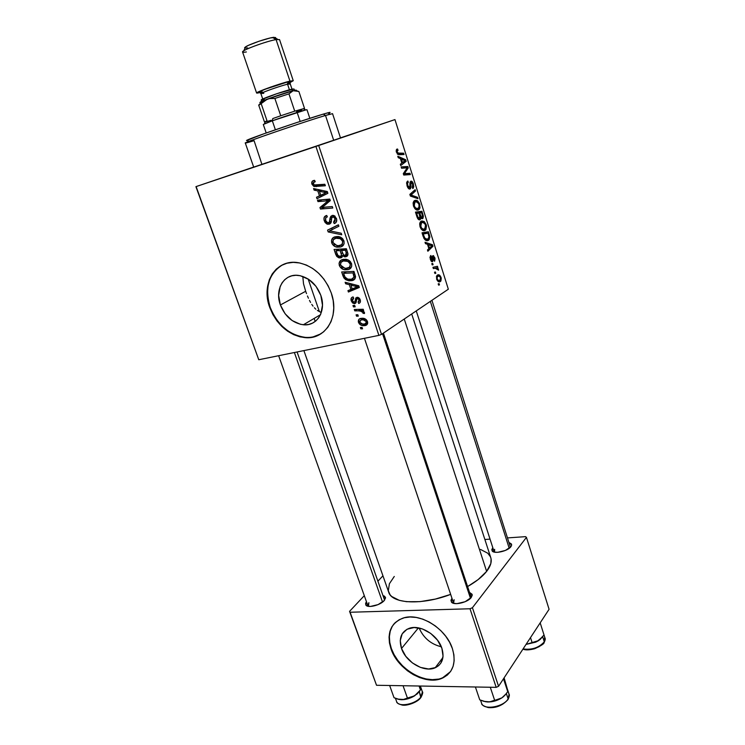 <?xml version="1.0" encoding="UTF-8"?>
<svg xmlns="http://www.w3.org/2000/svg" width="745" height="745" viewBox="0 0 745 745"><rect width="100%" height="100%" fill="white"/><g stroke="black" fill="none" stroke-linecap="round" stroke-linejoin="round"><path stroke-width="1.12" d="M320.695 312.267L317.351 310.442L320.695 312.267M315.815 309.194L314.371 307.76L315.815 309.194M313.03 306.148L311.773 304.379L313.03 306.148M310.581 302.451L309.482 300.403L310.581 302.451M308.439 298.242L307.443 295.97L308.439 298.242M306.53 293.642L305.673 291.286L306.53 293.642M280.39 304.975L305.673 291.286L303.522 283.817L302.796 276.414L303.522 283.817L305.673 291.286L280.39 304.975L278.649 295.42L280.176 286.527L282.131 282.755L284.795 279.626L288.064 277.289L291.835 275.818L295.951 275.278L300.263 275.715L308.765 279.403L316.01 286.331L320.834 295.402C326.561 310.954 316.988 326.44 303.355 324.773C292.748 323.134 285.093 316.541 280.39 304.975C274.356 289.293 284.311 272.875 298.978 275.492C309.138 277.596 316.42 284.227 320.834 295.402L322.483 305.189L320.732 314.139L318.664 317.864L315.889 320.89L312.546 323.106L308.756 324.438L304.658 324.839L300.412 324.298L292.133 320.555L285.112 313.785L280.39 304.975M282.597 264.81L282.579 264.82C268.591 273.676 264.466 287.868 270.221 307.378L269.792 307.611C260.489 283.715 275.771 258.366 298.512 262.743C313.785 266.123 324.708 276.237 331.292 293.064L333.192 300.57L333.769 308.03L333.034 315.163L331.022 321.663L327.819 327.306L323.572 331.86L318.46 335.185L312.676 337.15L306.465 337.718L300.039 336.861L293.651 334.645L287.533 331.143L281.889 326.506L276.944 320.899L272.866 314.52L269.792 307.611L267.846 300.403L267.11 293.167L267.613 286.173L269.355 279.673L272.27 273.909L276.274 269.122L281.228 265.509L286.946 263.218L293.213 262.361L299.797 262.976L306.419 265.071L312.816 268.563L318.73 273.322L323.917 279.151L328.163 285.829L331.292 293.064C339.878 316.653 325.49 339.86 305.143 337.653C288.855 335.362 277.075 325.341 269.792 307.611L270.221 307.378C277.494 325.109 289.274 335.11 305.552 337.401C311.149 337.764 316.253 336.582 320.844 333.862M216.506 179.703L236.035 173.138L216.506 179.703M358.159 131.977L378.032 125.3L358.159 131.977M301.548 151.207L322.799 144.064L301.548 151.207M470.877 597.909L470.915 596.54L470.877 597.909M469.536 592.396L472.256 595.134L471.25 597.471L472.125 594.324L469.536 592.396M431.923 300.31L510.437 547.24L511.47 545.759L511.489 544.064L509.245 542.621L511.666 544.912M492.641 547.901L491.793 549.745L492.454 551.244L494.54 552.147L497.744 552.315L505.408 550.434L510.884 546.718C507.755 551.226 494.047 554.261 492.138 550.9L492.641 547.901M382.986 595.6L385.547 597.909L384.224 600.582L385.519 597.583L384.495 596.158L382.986 595.6M319.409 311.699L308.141 278.993L319.409 311.699M249.575 168.491L356.771 132.48L249.594 168.5M411.696 313.98L490.797 557.735C491.998 561.693 490.61 566.237 486.634 571.387L478.113 579.619L467.599 586.557C476.111 581.687 482.462 576.63 486.634 571.387L404.246 319.028L486.634 571.387L490.825 563.565L491.085 558.918L490.461 556.832L487.789 553.228L480.497 549.428M303.885 350.588L388.667 592.107C391.591 603.804 421.763 605.517 450.651 594.398L435.369 599.073L419.994 601.643L406.556 601.699L399.311 600.349L391.656 596.466L390.045 594.724L388.313 590.729L389.402 583.717L394.282 576.462M410.588 672.986L410.83 672.521M441.319 646.772C430.908 644.22 423.505 637.962 419.109 627.998C423.505 637.962 430.908 644.22 441.319 646.772M401.518 648.476L418.448 627.867L401.518 648.476L400.251 640.598L402.179 633.846L407.059 629.236L414.192 627.514L422.508 628.966L430.722 633.427L437.538 640.206L441.878 648.243C444.597 657.677 442.362 664.195 435.173 667.79C424.315 672.837 405.904 662.119 401.518 648.476C398.575 638.577 401.071 631.881 409.014 628.398C419.798 624.114 437.669 634.787 441.878 648.243L443.061 656.271L440.919 663.022L438.703 665.592L435.844 667.483L428.626 669.001L420.404 667.39L412.395 662.929L405.783 656.298L401.518 648.476M394.031 623.826L394.04 623.816C388.927 630.382 388.033 638.623 391.349 648.532L391.023 648.923C386.45 633.706 390.361 623.463 402.738 618.201C419.109 611.999 446.069 628.212 452.392 648.597L453.91 654.855L454.143 660.852L453.1 666.347L450.818 671.124L447.41 675.007L443.014 677.848L437.818 679.552L432.026 680.073L425.861 679.393L419.556 677.559L413.345 674.653L407.45 670.779L402.095 666.086L397.467 660.75L393.733 654.957L391.023 648.923L389.439 642.87L389.058 637.022L389.886 631.574L391.907 626.759L395.074 622.745L399.255 619.7L404.312 617.745L410.067 616.99L416.287 617.456L422.75 619.142L429.176 622L435.322 625.921L440.928 630.745L445.761 636.286L449.635 642.32L452.392 648.597C456.443 662.761 453.146 672.595 442.493 678.09C425.972 686.071 397.746 669.746 391.023 648.923L391.349 648.532C398.072 669.336 426.289 685.651 442.8 677.661L450.436 671.683M394.273 119.815L340.474 137.853L394.962 119.591L448.341 289.209L381.514 334.393L318.692 145.517L394.962 119.591L196.131 186.585L258.766 359.742L378.888 335.38L315.917 146.448L195.916 186.65L253.672 167.057L195.916 186.65L258.766 359.742L195.916 186.65L258.766 359.742L378.888 335.38L381.514 334.393L378.888 335.38L315.917 146.448L318.692 145.517L381.514 334.393L448.341 289.209L394.962 119.591L394.273 119.815M347.952 269.643L343.687 269.522L339.916 266.719L339.04 263.311L341.033 260.219L345.531 259.223L348.437 260.061L350.318 261.514L351.621 263.935L351.696 266.347L350.448 268.423L347.952 269.643C350.904 269.01 352.106 267.008 351.538 263.665L348.437 260.061L346.285 259.325L342.7 259.502C339.869 260.219 338.733 262.193 339.301 265.425L340.558 264.754L339.301 265.425C340.474 268.004 342.318 269.457 344.833 269.792L347.952 269.643L350.737 268.135L347.952 269.643M349.321 284.674L345.643 283.78L345.131 282.271L358.755 285.754L359.332 287.468L348.418 292.021L347.943 290.625L350.923 289.442L349.321 284.674L350.923 289.442L347.943 290.625L348.418 292.021L359.332 287.468L358.755 285.754L345.131 282.271L345.643 283.78L347.328 282.83L345.643 283.78L349.321 284.674L350.942 283.752L349.321 284.674M311.941 184.201L312.192 181.352L314.595 180.346L315.237 181.761L313.701 182.18L313.198 183.223L314.148 184.946L324.857 184.276L325.351 185.766L313.785 186.362L311.941 184.201L314.26 186.52L325.351 185.766L324.857 184.276L314.548 185.114L313.31 183.875L314.185 181.938L315.237 181.761L314.595 180.346L313.505 180.541C311.922 181.054 311.401 182.274 311.941 184.201L313.254 183.68L311.941 184.201M329.104 224.198L326.906 224.031L325.034 222.41L324.019 219.915L324.205 217.251L326.72 215.445L327.344 216.842L325.677 217.829L325.453 219.794L326.394 221.963L328.294 222.848L329.458 222.019L330.78 216.32L332.726 215.361L334.719 215.929L336.675 219.309L336.135 222.308L334.188 223.556L333.592 222.15L334.933 221.312L335.222 219.356L334.142 217.279L332.633 216.907L331.776 217.745L331.013 222.69L329.104 224.198C330.64 223.714 331.413 222.504 331.413 220.567L331.776 217.745L333.397 216.879L335.082 218.825L333.592 222.15L334.449 223.491C336.489 222.708 337.159 221.042 336.451 218.49L333.611 215.426L332.074 215.482L330.1 217.838L329.392 222.14L327.698 222.829L325.649 220.548L325.779 217.689L327.344 216.842L326.72 215.445C324.252 216.115 323.442 217.912 324.28 220.827L325.556 220.25L324.28 220.827L327.577 224.254L330.119 223.733L329.104 224.198M341.731 234.787L328.182 231.946L327.567 230.121L338.398 224.804L338.882 226.257L329.588 230.81L341.219 233.241L341.731 234.787L341.219 233.241L329.588 230.81L338.882 226.257L338.398 224.804L327.567 230.121L328.182 231.946L330.314 230.941L328.182 231.946L341.731 234.787M340.372 247.014L335.492 246.725L332.317 244.146L331.516 240.197L333.415 237.543L337.913 236.482L340.465 237.124L342.709 238.745L344.022 241.184L344.097 243.634L342.858 245.748L340.372 247.014C343.324 246.334 344.516 244.295 343.939 240.905L340.819 237.292L338.928 236.621L335.073 236.798C332.251 237.562 331.115 239.573 331.693 242.842L332.959 242.218L331.693 242.842C332.81 245.347 334.579 246.791 336.982 247.163L340.372 247.014L342.812 245.785L340.372 247.014M362.564 328.824L360.822 328.852L360.356 327.483L362.089 327.428L362.564 328.824L362.089 327.428L360.356 327.483L360.822 328.852L362.256 327.921L360.822 328.852L362.564 328.824M340.8 257.882L338.658 257.751L336.712 256.382L334.077 249.454L346.388 248.728L347.952 253.682L347.449 255.898L345.112 256.857L342.551 255.582L342.057 257.118L340.8 257.882L342.551 255.582L344.525 256.801L346.006 256.736L347.999 254.175L346.388 248.728L334.077 249.454L335.911 254.902L337.168 254.259L335.911 254.902L339.338 257.938L341.862 257.332L340.8 257.882M317.808 190.878L314.101 190.124L313.571 188.55L327.288 191.54L327.884 193.318L316.988 198.71L316.504 197.248L319.475 195.842L317.808 190.878L319.475 195.842L316.504 197.248L316.988 198.71L327.884 193.318L327.288 191.54L313.571 188.55L314.101 190.124L316.448 189.174L314.101 190.124L317.808 190.878L320.071 189.966L317.808 190.878M325.481 201.001L317.966 201.606L317.472 200.144L329.802 199.083L330.314 200.619L321.859 207.501L332.307 206.561L332.792 208.032L320.471 209.056L319.959 207.538L328.377 200.638L325.481 201.001L328.377 200.638L319.959 207.538L320.471 209.056L332.792 208.032L332.307 206.561L321.859 207.501L330.314 200.619L329.802 199.083L317.472 200.144L317.966 201.606L322.231 199.734L317.966 201.606L325.481 201.001L329.746 199.194L325.481 201.001M351.249 300.896L351.063 298.596L352.143 297.246L353.111 296.91L353.726 298.261L352.404 299.024L352.18 300.188L353.912 302.284L354.909 301.632L355.849 297.898L358.14 297.432L359.667 298.652L360.356 300.347L360.291 302.144L359.202 303.299L358.699 303.476L358.084 302.116L359.109 301.362L359.118 299.909L357.972 298.726L356.734 299.127L356.045 302.572L354.965 303.56L352.608 303.019L351.249 300.896L354.024 303.653L354.76 303.615L356.045 302.572L356.836 299.006L357.814 298.689L359.118 299.909L358.084 302.116L358.699 303.476C360.291 302.936 360.794 301.688 360.189 299.732L357.674 297.32L356.818 297.367L354.834 301.799L353.8 302.274L352.31 300.729L353.726 298.261L352.953 296.938C351.184 297.46 350.606 298.773 351.249 300.896L352.199 300.328L351.249 300.896M344.004 278.053L341.666 271.972L353.959 271.404L355.533 276.963L353.912 279.813L348.837 280.791L345.717 279.692L344.004 278.053L348.883 280.8L351.929 280.632C354.136 280.278 355.328 278.919 355.523 276.544L353.959 271.404L341.666 271.972L343.007 275.957L344.237 275.287L343.007 275.957L344.004 278.053L345.224 277.373L344.004 278.053M365.078 325.574L361.372 325.295L359.425 323.973L358.308 321.682L359.062 319.223L362.591 318.245L366.354 319.735L367.704 323.079L366.801 324.801L365.078 325.574C367.127 325.202 367.937 323.889 367.518 321.626C366.568 319.521 365.059 318.404 362.973 318.273L360.71 318.413C358.755 318.841 358.01 320.173 358.485 322.389L359.435 321.793L358.485 322.389C359.472 324.457 360.999 325.556 363.066 325.695L365.078 325.574L367.397 324.084L365.078 325.574M358.298 316.141L356.548 316.178L356.091 314.809L357.824 314.735L358.298 316.141L357.824 314.735L356.091 314.809L356.548 316.178L358 315.275L356.548 316.178L358.298 316.141M358.336 310.842L354.769 310.879L354.294 309.482L363.215 309.259L363.681 310.656L361.828 310.693L363.988 311.801L364.473 313.524L362.983 313.263L362.852 312.183L361.763 311.336L358.336 310.842L360.114 310.916L363.011 312.509L362.983 313.263L364.473 313.524L364.463 312.518L361.828 310.693L363.681 310.656L363.215 309.259L354.294 309.482L354.769 310.879L357.162 309.408L354.769 310.879L358.336 310.842L360.813 309.315L358.336 310.842M355.169 306.847L353.428 306.893L352.962 305.506L354.695 305.431L355.169 306.847L354.695 305.431L352.962 305.506L353.428 306.893L354.89 305.999L353.428 306.893L355.169 306.847M432.193 264.913L433.087 264.717L432.668 263.423L431.783 263.646L432.193 264.913L433.087 264.717L432.668 263.423L431.783 263.646L432.193 264.913M434.894 273.471L435.788 273.257L435.378 271.962L434.493 272.204L434.894 273.471L435.788 273.257L435.378 271.962L434.493 272.204L434.894 273.471L435.788 273.257L434.894 273.462M420.031 226.797L421.111 228.976L422.825 230.438L424.473 230.615L425.898 229.683L426.512 225.744L424.25 221.554L421.884 220.93L420.376 221.908L419.677 223.928L420.031 226.797C421.586 230.196 423.262 231.388 425.069 230.382L425.842 229.749L426.261 224.748L424.25 221.554L421.176 221.209L420.478 221.777L420.031 226.797M425.46 243.662L427.49 244.276L428.869 248.644L427.453 249.957L427.863 251.242L432.957 246.269L432.463 244.723L425.022 242.265L425.46 243.662L427.49 244.276L428.869 248.644L427.453 249.957L427.863 251.242L432.957 246.269L432.463 244.723L425.022 242.265L425.46 243.662M417.06 217.121L419.249 219.85L420.329 219.486L420.664 217.605L421.661 218.611L422.983 218.285L423.365 216.199L421.921 211.273L415.477 212.12L417.06 217.121C417.898 219.281 418.876 220.166 419.994 219.766L420.664 217.605L422.992 218.266L423.365 216.199L421.921 211.273L415.477 212.12L417.06 217.121M410.383 196.047L417.964 198.701L417.517 197.304L411.035 195.022L415.533 190.999L415.123 189.696L409.862 194.38L410.383 196.047L417.964 198.701L417.517 197.304L411.035 195.022L415.533 190.999L415.123 189.696L409.862 194.38L410.383 196.047M396.955 149.121L396.172 151.16L397.69 154.317L404.041 154.532L403.622 153.191L397.756 153.088L397.048 151.486L398.044 150.322L397.551 149.019L396.442 149.494L396.433 152.269L399.134 154.727L404.041 154.532L403.622 153.191L398.873 153.368L397.178 152.073L397.225 150.602L398.044 150.322L397.551 149.019L396.955 149.121M401.574 168.23L407.208 167.83L403.296 173.66L403.743 175.056L410.365 174.581L409.946 173.259L404.349 173.697L408.251 167.904L407.822 166.517L401.155 166.889L401.574 168.23L407.208 167.83L403.296 173.66L403.743 175.056L410.365 174.581L409.946 173.259L404.349 173.697L408.251 167.904L407.822 166.517L401.155 166.889L401.574 168.23M398.249 157.707L400.4 158.601L401.825 163.127L400.316 164.235L400.736 165.576L406.183 161.33L405.68 159.728L397.793 156.264L398.249 157.707L400.4 158.601L401.825 163.127L400.316 164.235L400.736 165.576L406.183 161.33L405.68 159.728L397.793 156.264L398.249 157.707M407.068 185.85L408.428 188.438L410.327 188.848L410.97 187.423L410.868 182.953L411.501 182.46L412.851 184.751L412.274 187.228L412.749 188.504L413.782 186.855L413.186 183.335L411.454 181.156L410.141 181.92L409.731 187.638L408.586 187.265L407.692 185.282L407.524 183.158L408.335 182.302L407.85 181.026L406.658 182.59L407.068 185.85L407.794 185.617L407.562 183.037L408.335 182.302L407.85 181.026L407.087 181.594L407.068 185.85C407.887 188.224 408.884 189.277 410.067 189.007L411.007 182.646L412.721 184.276L412.274 187.228L412.749 188.504L413.298 188.122L413.419 184.006C412.702 181.855 411.808 180.923 410.756 181.212L409.936 183.27L409.815 187.554L407.794 185.617L407.068 185.831M413.466 206.058L414.881 208.693L416.986 210.025L418.792 209.671L419.994 207.939L419.398 203.18L416.93 200.442L415.356 200.265L413.82 201.187L413.112 203.18L413.466 206.058C415.04 209.503 416.734 210.751 418.569 209.801L419.416 209.131L419.789 204.214L417.749 200.954L414.639 200.507L413.875 201.122L413.466 206.058M430.787 255.544L430.005 257.546L431.029 260.936L431.923 261.756L432.771 261.43L433.432 256.82L434.382 258.198L434.493 261.234L435.089 258.748L433.46 255.6L432.389 256.215L431.904 260.508L430.889 259.167L431.336 256.727L430.861 255.498L430.461 255.814L430.359 259.418L432.696 261.532L433.311 256.867L434.288 257.854L434.018 260.014L434.726 261.029L434.81 257.612L432.612 255.824L432.044 260.461L430.889 259.167L431.336 256.727L430.787 255.544M423.179 236.472L425.33 240.058L427.015 240.71L428.71 240.151L429.846 237.171L428.375 231.751L422.024 232.803L423.952 238.372C425.479 240.598 426.96 241.259 428.375 240.365L429.101 239.769L429.753 236.407L428.375 231.751L422.024 232.803L423.179 236.472M436.626 279.207L438.442 281.666L440.9 280.986L441.263 278.183L439.699 275.259L438.218 274.821L436.747 275.706L436.626 279.207C437.79 281.694 439.029 282.467 440.351 281.517L441.087 277.512C439.913 274.952 438.647 274.169 437.287 275.175L436.626 279.207M433.348 268.582L436.468 268.163L438.6 270.174L438.153 268.6L436.933 267.753L437.864 267.557L437.464 266.282L432.947 267.297L433.348 268.582L435.173 268.219L438.6 270.174L436.933 267.753L437.864 267.557L437.464 266.282L432.947 267.297L433.348 268.582M438.591 285.13L439.466 284.907L439.066 283.622L438.19 283.873L438.591 285.13L439.466 284.907L439.066 283.622L438.19 283.873L438.591 285.13M525.532 536.651L507.736 537.89L525.532 536.651L526.445 537.359L549.084 609.289L498.563 686.285L472.423 607.715L526.445 537.359L472.423 607.715L470.002 608.767L350.113 612.25L376.523 685.27L496.189 687.356L470.002 608.767L350.113 612.25L349.563 611.356L364.296 595.665L349.563 611.356L376.523 685.27L349.563 611.356L376.523 685.27L496.189 687.356L498.563 686.285L496.189 687.356L470.002 608.767L472.423 607.715L498.563 686.285L549.084 609.289L526.445 537.359L525.532 536.651M490.042 539.129L484.874 539.492L490.042 539.129M377.901 581.184L382.949 575.82L377.901 581.184M366.466 601.736L365.618 603.282L365.823 605.014L367.508 606.132L370.442 606.449L378.097 604.605L384.224 600.582C380.36 605.229 367.9 608.32 365.916 605.145L366.466 601.736M451.954 598.244L450.958 600.34L451.507 602.156L453.612 603.32L456.946 603.646L465.169 601.699L471.25 597.471C467.683 602.556 453.64 605.741 451.396 602.007L451.954 598.244M392.243 626.368L390.222 631.183L389.384 636.621L389.775 642.479L391.349 648.532L394.058 654.557L397.793 660.34L402.421 665.676L407.776 670.37L413.661 674.234L419.873 677.149L426.177 678.974L432.333 679.654L438.125 679.133M442.493 678.09L443.322 677.429M454.189 603.459L453.342 602.379L454.143 599.725L453.64 602.938L454.189 603.459M494.531 552.138L494 551.384L494.633 549.316L494.531 552.138M368.449 606.346L367.816 605.517L368.896 602.686L368.449 606.346M281.666 265.295L276.712 268.917L272.707 273.694L269.783 279.45L268.051 285.95L267.548 292.943L268.284 300.179L270.221 307.378L273.294 314.288L277.373 320.657L282.318 326.263L287.952 330.901L294.07 334.393L300.449 336.61M305.143 337.653L306.875 337.466M313.086 336.898L320.825 333.872M402.319 168.193L407.822 166.517L402.319 168.193M406.779 168.351L408.251 167.904L406.779 168.351M404.935 171.071L406.565 170.577L404.935 171.071M403.725 172.989L405.299 172.514L403.725 172.989M403.399 173.985L404.349 173.697L403.399 173.985M403.492 174.265L406.062 173.492L403.492 174.265M403.986 175.038L409.946 173.259L403.986 175.038M404.051 160.222L405.68 159.728L404.051 160.222L405.224 160.613L401.751 162.876L402.477 162.652L401.332 159.039L405.224 160.613L402.477 162.652L401.332 159.039L400.605 159.262L404.06 160.231M402.84 162.354L406.183 161.33L402.84 162.354M396.619 149.317L397.551 149.019L396.619 149.317M396.144 150.835L397.476 150.416L396.144 150.835M396.452 152.306L397.178 152.073L396.452 152.306M397.243 153.88L398.873 153.368L397.243 153.88M398.752 154.718L403.622 153.191L398.752 154.718M406.621 182.804L408.335 182.302L406.621 182.823M406.593 183.317L407.562 183.037L406.593 183.317M408.167 188.131L409.433 187.768M412.702 184.22L413.419 184.006L412.702 184.22M409.955 182.86L411.203 182.497L409.955 182.86M409.936 183.493L410.83 183.223L409.936 183.493M410.048 186.017L410.933 185.756L410.048 186.017M412.758 191.8L415.533 190.999L412.758 191.8M409.918 194.575L412.432 193.858L409.918 194.575M410.141 195.274L411.035 195.022L410.141 195.274M410.523 196.093L412.562 195.516L410.523 196.093M415.561 197.863L417.517 197.304L415.561 197.863M413.317 202.202L417.749 200.954L413.317 202.202M419.072 204.419L419.789 204.214L419.072 204.419M417.591 210.071L418.569 209.801L417.591 210.071M415.021 201.821L417.628 202.193L419.1 204.512L418.82 208.004L418.224 208.47C416.809 209.28 415.459 208.386 414.183 205.806L413.456 206.011L414.183 205.806L415.021 201.821L413.279 202.314L416.259 201.569L418.811 203.776L419.239 207.147L417.247 208.702L415.067 207.492L413.922 204.4L415.021 201.821M415.738 212.958L421.921 211.273L415.738 212.958M422.201 214.625L422.918 214.439L422.201 214.625M422.611 216.404L423.365 216.199L422.173 217.307L420.059 217.307L421.149 217.009L420.255 215.044L419.528 215.24L420.255 215.044L419.584 212.94L421.586 212.67L422.285 214.877L422.387 217.14L421.419 217.242L419.584 212.94L418.867 213.135L421.586 212.67L422.611 216.404M422.117 218.713L422.611 218.574L422.117 218.713M420.05 217.773L420.664 217.605L420.05 217.773M421.875 217.391L420.729 217.698M416.651 213.331L418.839 213.042L419.696 215.78L419.603 218.462L417.852 217.028L417.098 217.233L417.852 217.028L417.424 215.761L416.688 215.957L417.424 215.761L416.651 213.331L415.924 213.536L418.839 213.042L420.05 217.251L419.361 218.536L417.926 217.195L416.651 213.331M417.945 218.909L419.314 218.536M430.014 257.053L431.336 256.727L430.014 257.053M430.331 259.307L430.889 259.167L430.331 259.307M430.908 260.731L431.83 260.508M434.251 257.751L434.81 257.612L434.251 257.751M432.258 257.118L433.311 256.867L432.258 257.118M432.268 257.37L433.022 257.183L432.268 257.37M432.324 258.608L432.985 258.45L432.324 258.608M431.122 261.076L433.031 260.61L431.122 261.076M430.359 245.254L432.463 244.723L430.359 245.254M430.731 246.828L432.957 246.269L428.748 248.262L429.474 248.076L428.375 244.602L432.044 245.682L429.474 248.076L428.375 244.602L427.649 244.779L432.044 245.682L430.75 246.809M422.201 233.353L428.375 231.751L422.201 233.353M428.626 234.982L429.334 234.805L428.626 234.982M429.027 236.593L429.753 236.407L429.027 236.593M427.043 240.71L428.375 240.365L427.043 240.71M423.188 233.986L428.049 233.157L429.046 236.677L428.012 239.071C426.363 240.086 424.929 238.94 423.709 235.634L422.974 235.82L423.709 235.634L423.188 233.986L422.452 234.172L428.049 233.157L429.064 237.338L427.406 239.322L424.846 238.214L423.188 233.986M419.966 222.699L424.25 221.554L419.966 222.699M425.535 224.943L426.261 224.748L425.535 224.943M423.886 230.689L425.069 230.382L423.886 230.689M421.558 222.504L424.129 222.802L425.581 225.065L424.724 229.069C423.328 229.916 421.996 229.069 420.739 226.527L420.012 226.713L420.739 226.527L421.558 222.504L419.873 222.96L422.778 222.215L425.302 224.338L425.721 227.709L423.765 229.33L421.614 228.184L420.478 225.13L421.558 222.504M440.528 277.643L441.087 277.512L440.528 277.643M438.963 281.834L440.351 281.517L438.963 281.834M437.743 276.395C438.721 275.631 439.662 276.088 440.574 277.773L439.95 280.26C438.991 280.967 438.051 280.511 437.129 278.891L436.57 279.021L437.743 276.395L436.384 276.702L438.796 276.106L440.295 277.131L440.612 279.422L439.28 280.511L437.771 279.98L436.98 277.997L437.743 276.395M432.957 267.353L437.464 266.282L432.957 267.353M433.851 268.489L436.933 267.753L433.851 268.489M437.762 269.401L438.479 269.234L437.762 269.401M438.582 285.112L439.466 284.907L438.582 285.112M347.291 256.066L346.006 256.736L347.291 256.066M343.669 255.013L342.551 255.582L343.669 255.013M341.573 250.478L346.686 249.603L345.419 250.246L346.239 252.685L347.496 252.034L346.239 252.685L345.475 255.33L343.603 254.967L341.573 250.478L344.833 248.811L341.573 250.478L343.371 254.762L344.777 255.405L346.127 255.004L346.555 253.961L345.419 250.246L341.573 250.478M335.995 250.804L340.139 250.562L343.398 248.904L340.139 250.562L341.145 253.561L342.393 252.918L341.145 253.561C341.769 255.041 341.499 256.01 340.353 256.466L339.422 256.494L337.411 254.827L335.995 250.804L339.264 249.147L335.995 250.804L338.053 255.749L340.726 256.336L341.461 254.948L340.139 250.562L335.995 250.804M335.697 238.149L336.507 236.519L335.697 238.149M343.389 245.161L341.173 245.096L343.389 245.161M338.202 236.929L338.733 236.584L338.202 236.929M335.501 238.242L340.307 238.661L341.815 237.916L340.307 238.661L342.57 241.222L343.827 240.598L342.57 241.222C342.951 243.615 342.104 245.068 340.018 245.561L337.001 245.664L333.062 242.591C332.67 240.225 333.481 238.782 335.501 238.242L338.863 236.603L333.369 239.713L332.959 242.209L334.337 244.435L338.128 245.794L341.778 244.649L342.747 242.004L341.657 239.694L339.105 238.167L335.501 238.242M332.242 229.562L331.776 228.156L327.567 230.121L338.426 224.888L331.776 228.156L332.242 229.562M333.369 229.032L329.588 230.81L333.369 229.032M331.339 221.256L329.392 222.14L331.339 221.256M331.562 219.021L329.839 219.803L331.562 219.021M334.263 216.171L330.1 217.838L334.263 216.171M335.352 223.072L334.449 223.491L335.352 223.072M335.557 222.923L334.188 223.556L335.557 222.923M336.368 218.238L335.082 218.825L336.368 218.238M334.747 215.948L332.633 216.907L334.747 215.948M331.19 222.122L330.631 221.824L331.19 222.122M315.144 181.566L314.185 181.938L315.144 181.566M324.932 184.49L320.629 184.909L316.308 186.632L320.629 184.909L318.841 184.862L324.932 184.49M321.188 196.624L320.806 195.469L316.504 197.248L323.74 193.998L320.806 195.469L321.188 196.624M325.034 193.458L320.75 195.237L325.034 193.458M319.419 191.269L323.488 192.163L325.798 191.214L323.488 192.163L326.245 192.61L327.474 192.098L320.75 195.237L319.419 191.269L321.728 190.329L319.419 191.269L320.75 195.237L326.245 192.61L319.419 191.269M332.307 206.57L324.746 207.203L320.471 209.056L324.727 207.166L332.307 206.57M324.261 205.778L319.959 207.538L324.233 205.695L329.858 200.871L325.602 202.696L330.286 200.535L324.261 205.778M330.082 199.911L328.377 200.638L330.082 199.911M329.839 199.185L322.259 199.8L329.839 199.185M356.408 300.85L354.834 301.799L356.408 300.85M356.622 299.425L355.179 300.291L356.622 299.425M359.984 302.694L358.699 303.476L359.984 302.694M360.04 299.35L359.118 299.909L360.04 299.35M358.913 297.851L357.47 298.708L358.913 297.851M355.775 303.001L354.76 303.615L355.775 303.001M359.137 286.899L348.418 292.021L352.441 289.703L352.115 288.753L352.441 289.703L359.137 286.899M352.143 288.743L350.923 289.442L352.143 288.743M350.923 285.121L354.974 286.164L356.632 285.214L354.974 286.164L357.712 286.723L358.857 286.061L352.199 288.93L350.923 285.121L352.581 284.18L350.923 285.121L352.199 288.93L357.712 286.723L350.923 285.121M354.797 279.012L351.929 280.632L354.797 279.012M343.566 273.322L352.99 272.894L354.229 272.204L352.99 272.894L353.679 274.942L354.918 274.253L353.679 274.942L354.08 276.767L355.44 276.004L351.528 279.217L348.828 279.366C346.509 279.068 344.954 277.662 344.171 275.119L343.566 273.322L346.462 271.748L343.566 273.322L345.065 277.121L347.803 279.142L351.528 279.217L354.015 277.28L352.99 272.894L343.566 273.322M343.184 260.899L343.873 259.279L343.184 260.899M351.146 267.613L349.014 267.604L351.146 267.613M343.119 260.927L347.915 261.402L349.358 260.638L347.915 261.402L350.169 263.954L351.407 263.292L350.169 263.954C350.541 266.328 349.694 267.744 347.608 268.209L344.888 268.33L340.67 265.183C340.279 262.855 341.098 261.439 343.119 260.927L346.202 259.307L340.987 262.352L340.567 264.81L341.936 267.017L345.717 268.405L349.368 267.325L350.346 264.736L349.265 262.445L346.714 260.899L343.119 260.927M346.006 259.279L345.503 259.67M362.238 319.167L362.238 318.236L362.238 319.167M367.685 323.209L363.066 325.695M366.568 323.134L367.164 323.2M361.297 319.754L363.113 319.652L366.447 321.784L367.35 321.207L364.622 324.196L363.011 324.289L359.528 322.185L361.297 319.754L363.523 318.348L359.453 321.244L359.919 322.883L361.856 324.066L365.423 323.945L366.512 322.026L364.817 320.08L361.297 319.754M363.374 309.734L361.828 310.693L363.374 309.734M364.407 312.369L362.983 313.263L364.407 312.369M364.054 311.857L363.011 312.509L364.054 311.857M261.914 164.356L254.092 140.684C245.478 143.301 243.261 143.72 247.442 141.969C256.364 138.16 307.843 120.681 325.509 115.466C304.314 121.714 242.013 143.142 245.301 143.021L253.71 167.169L342.234 137.425L332.95 140.554L333.685 140.302L325.509 115.466L323.321 114.097C306.344 119.051 257.137 135.776 248.541 139.501C245.915 140.6 245.803 140.852 248.197 140.265L247.871 140.339M343.11 137.164L242.823 170.828L343.11 137.164M340.484 137.9L351.379 134.296L340.484 137.9M340.502 137.955L332.549 113.659L325.509 115.466L333.685 140.302L342.234 137.425L255.069 166.684M246.558 140.572L263.479 133.942L295.821 122.869L323.321 114.097L329.448 112.439L328.471 113.268C330.882 112.234 330.631 112.095 327.716 112.858L323.321 114.097L325.509 115.466L330.082 114.153L327.716 112.858M503.527 696.612L506.386 693.567L501.86 697.879L498.303 699.536L494.624 700.226L490.285 687.253L494.624 700.226L489.698 701.892L483.803 701.334L479.752 699.853L475.403 686.992L479.752 699.853L485.814 701.79L491.346 701.771L495.034 700.971L501.86 697.879L491.458 701.539L487.807 701.976C492.762 701.986 497.446 700.626 501.86 697.879L503.527 696.612M507.764 691.611L505.054 695.122L507.745 691.667L503.49 678.788L507.736 690.941M480.544 700.188L481.568 703.206C483.142 710.423 503.508 707.191 508.146 698.894L507.894 699.713L508.146 698.894C503.844 706.567 485.256 710.311 482.043 704.202M487.323 701.958L483.607 701.278M508.584 693.185C509.608 694.843 509.459 696.743 508.146 698.894L506.377 693.576L508.146 698.894L509.058 694.182C509.664 694.638 509.375 696.324 508.192 699.229M507.41 689.237L504.095 677.857L506.498 687.439M483.552 701.269L487.807 701.976L483.552 701.269M506.255 701.371L502.605 704.249L497.865 706.4L492.771 707.499L488.133 707.359M481.708 703.587C481.363 704.723 483.514 706.055 488.18 707.573C495.825 708.244 502.4 705.617 507.885 699.713L507.485 699.806M470.477 598.328L382.53 333.704L470.477 598.328M354.983 278.77L350.085 280.232M382.548 602.09L294.377 352.515L382.548 602.09M420.469 689.619L420.608 686.043L420.441 689.935L419.062 686.015L420.441 689.935L414.602 695.83L419.277 691.742L420.441 689.935L414.602 695.83L407.422 698.037L403.045 685.735L407.422 698.037L403.054 699.63L399.562 699.536L394.031 697.711L389.654 685.502L394.031 697.711L397.737 699.117L404.582 699.518L411.445 697.497L417.274 693.865L420.078 690.494L419.277 691.742L421.055 696.798C416.343 703.746 399.935 707.508 397.02 702.339M395.446 698.316L396.573 701.464C398.026 707.685 415.98 704.304 421.055 696.798L420.813 697.599L419.277 691.751L420.757 689.246L420.273 686.033M398.575 699.359L401.359 699.723C405.829 699.723 410.253 698.428 414.602 695.83L403.054 699.63L397.988 699.192M421.921 690.885C422.992 692.533 422.704 694.508 421.055 696.798L422.368 691.77C423.123 691.993 422.704 693.8 421.102 697.208M420.813 697.599L415.496 701.874L410.914 703.923L406.165 704.956L401.983 704.835M420.757 688.52L420.785 687.644M430.331 301.39L509.226 548.292L430.331 301.39M544.632 637.301L544.055 642.609L539.287 646.595L534.929 648.541L530.17 649.612L523.921 649.24M523.083 648.923C531.8 650.124 538.868 647.759 544.297 641.827L542.705 636.826L544.297 641.827L545.033 638.148C545.48 638.707 545.247 640.029 544.334 642.143M542.807 636.668L537.08 641.426L526.035 644.416L535.711 642.153L538.663 640.579L542.714 636.817M530.505 637.608L532.088 642.544L530.505 637.608M540.181 622.867L544.027 634.973L540.19 639.443L537.08 641.426L526.035 644.416L538.663 640.579L544.027 634.973L540.181 622.867M522.934 649.146C525.458 650.245 529.388 650.096 534.733 648.709C541.252 645.636 544.353 643.606 544.046 642.618L544.297 641.827C539.035 647.647 532.06 650.04 523.372 649.007M264.894 121.994L267.008 120.755L264.894 121.994M272.763 118.576L280.744 115.764L272.763 118.576L272.325 120.792L272.763 118.576M265.49 121.388L264.401 123.847L272.325 120.792L263.292 124.471L266.207 132.973M275.38 129.779L272.325 120.792L275.38 129.779M297.544 113.603L300.161 121.435M301.678 109.869L296.538 111.815M304.267 108.481L294.731 111.154L304.547 108.5L298.885 91.505M309.827 118.297L306.996 109.766C307.564 108.975 285.763 115.894 272.325 120.792L305.664 109.953L303.317 108.668M271.199 120.29L266.207 121.705M259.111 105.092L261.16 103.62L267.008 120.755L261.16 103.62L267.334 99.132L271.022 98.321L274.877 98.452L288.939 93.87L294.731 111.154L280.744 115.764L294.731 111.154L288.939 93.87L293.158 90.722L298.587 91.421L295.141 90.275L293.158 90.722L295.765 90.62M259.875 102.549L269.159 98.591L274.877 98.452L280.744 115.764L274.877 98.452L288.939 93.87L293.158 90.722L267.334 99.132L293.158 90.722L291.006 89.381C284.096 91.039 265.583 97.399 261.942 99.364L261.523 100.072M260.517 102.559L260.852 101.814C264.885 99.662 285.503 92.576 293.158 90.722L277.531 95.5L260.852 101.814L261.942 99.364M260.042 102.279L267.334 99.132L258.673 105.026L264.475 121.984M295.942 90.648C296.789 90.145 296.519 90.024 295.141 90.275C296.519 90.024 296.789 90.145 295.942 90.648M246.371 51.954C242.442 52.644 241.585 52.252 243.792 50.79C248.234 47.81 268.34 40.835 276.078 39.597L272.605 37.483C266.086 38.498 249.268 44.337 245.515 46.879L244.956 48.164M290.131 84.027L287.57 84.204L288.436 81.708C292.683 80.767 292.347 81.345 287.44 83.431M261.681 91.989C248.225 95.369 276.563 84.436 288.436 81.708L265.164 89.232L258.608 92.175L262.557 91.98M290.382 82.378L293.26 80.721L289.954 81.121L276.078 39.597L289.954 81.121L270.649 87.081L257.658 92.24L256.792 92.771L257.174 93.134L260.228 92.548L256.606 93.041C255.181 92.333 280.632 83.226 289.954 81.121L293.251 80.711L287.449 83.608C289.619 82.76 290.531 82.807 290.205 83.775L287.57 84.204L289.433 89.791L287.57 84.204C280.101 85.917 259.819 93.162 260.927 93.712L262.724 98.992M293.251 80.711L279.543 39.587L276.078 39.597C266.468 41.105 240.905 50.613 242.581 52.029L256.606 93.041M263.786 93.311L261.02 93.544C261.858 92.408 280.642 85.796 287.57 84.204L288.436 81.708L291.044 81.242L290.299 82.146M275.557 37.492L270.565 37.893L259.232 41.171L248.374 45.38L244.611 47.596M245.003 48.164L247.666 47.913M274.03 37.287L272.605 37.483L276.078 39.597L277.764 39.364L275.361 37.911M293.968 88.944L276.944 93.665L261.206 99.793M262.603 99.895L264.252 99.513M292.794 88.981L291.006 89.381L293.158 90.722L295.141 90.275L293.707 89.223M320.48 314.707L303.355 324.773M471.008 597.211L472.256 595.134M384.42 599.958L385.547 597.909M384.588 600.144L297.078 351.966M471.091 597.08L383.424 333.099M442.921 657.528L435.173 667.79M315.21 321.44L314.167 318.413M368.077 605.983L365.916 605.145M494.224 551.822L492.138 550.9M453.64 602.938L451.396 602.007M404.982 172.942L403.464 173.399M397.225 150.602L396.154 150.937M407.766 182.674L406.602 183.019M413.298 188.122L412.674 188.299M411.007 182.646L409.946 182.963M410.542 188.625L409.21 189.016M419.416 209.131L416.585 209.904M414.453 202.277L413.196 202.631M422.992 218.266L421.679 218.62M420.32 219.496L419.128 219.822M431.02 256.988L429.995 257.239M433.134 257.006L432.258 257.221M432.696 261.532L431.858 261.728M429.101 239.769L426.177 240.514M425.842 229.749L422.974 230.503M421.037 222.932L419.789 223.267M440.751 281.182L438.498 281.694M437.399 276.684L436.356 276.926M344.525 256.801L347.896 255.051M339.338 257.938L342.458 256.317M336.982 247.163L340.437 245.431M338.714 238.074L340.567 237.171M333.397 216.879L335.008 216.152M327.577 224.254L331.022 222.671M314.26 186.52L318.311 184.909M357.814 298.689L359.043 297.953M354.024 303.653L356.11 302.405M357.451 286.685L358.811 285.903M348.883 280.8L351.882 279.124M344.833 269.792L347.943 268.107M346.108 260.759L347.906 259.809M363.113 319.652L364.65 318.674M360.114 310.916L362.778 309.268M247.442 141.969L248.541 139.501M507.373 689.078L509.058 694.182M453.668 603.338L364.435 338.314M278.639 355.71L368.086 606.272M396.703 701.771C396.47 702.796 398.305 703.895 402.216 705.077C407.049 706.139 417.926 702.135 420.804 697.609M420.748 687.141L422.368 691.77M416.259 310.898L494.224 552.073M544.027 634.982L545.033 638.148M259.763 104.263L260.852 101.814M243.792 50.79L245.515 46.879M290.224 83.85L291.993 89.149M260.927 93.712L260.899 93.637C260.042 93.376 260.582 92.818 262.538 91.97"/></g></svg>
